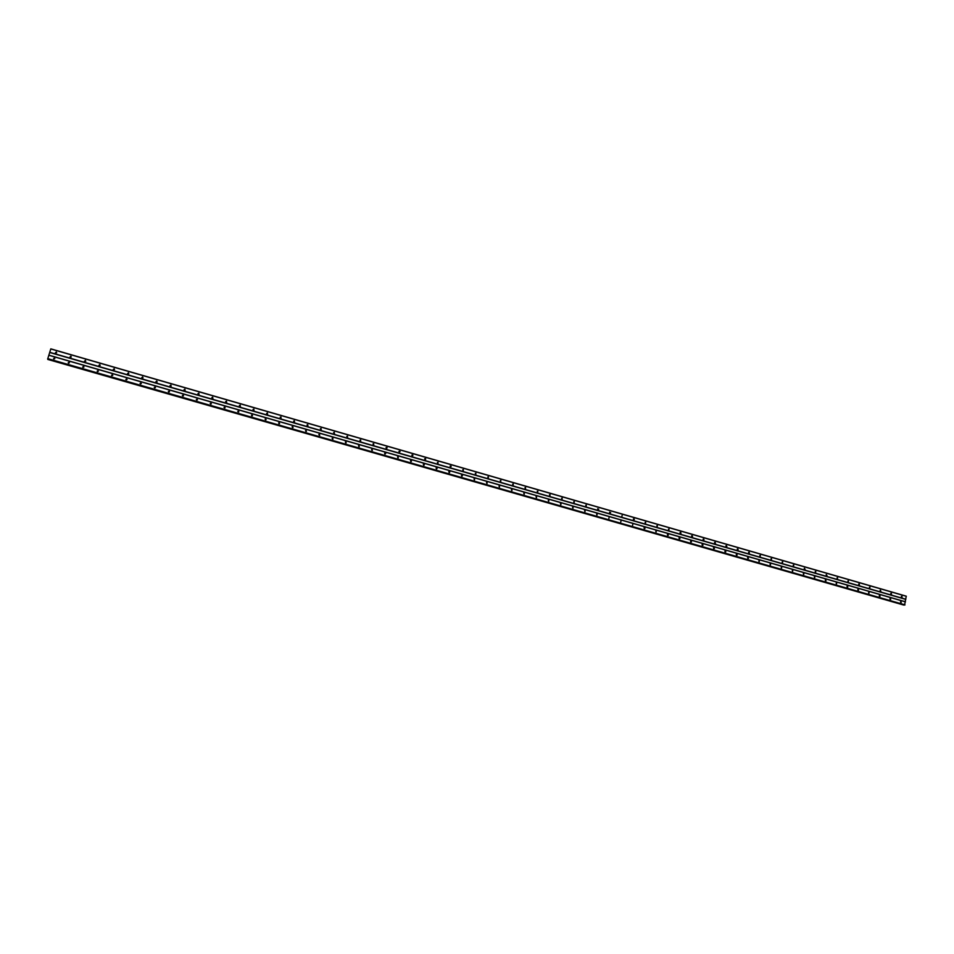 <?xml version="1.0" encoding="UTF-8"?>
<svg xmlns="http://www.w3.org/2000/svg" width="954" height="954" viewBox="0 0 954 954"><rect width="100%" height="100%" fill="white"/><g stroke="black" fill="none" stroke-linecap="round" stroke-linejoin="round"><path stroke-width="1.43" d="M901.733 597.264L901.9 596.19L902.079 597.216M891.131 594.199L891.298 593.138L891.489 594.151M880.482 591.134L880.28 590.121L880.852 591.063M869.786 588.046L869.965 586.972L869.786 588.046M859.041 584.945L859.22 583.86L859.435 584.862M848.261 581.833L848.428 580.747L848.261 581.833M837.421 578.696L837.6 577.623L837.421 578.696M826.534 575.56L826.283 574.582L826.951 575.453M815.598 572.4L815.777 571.315L815.598 572.4M804.604 569.228L804.341 568.262L805.057 569.109M793.573 566.044L793.764 564.959L793.573 566.044M782.483 562.848L782.685 561.751L782.483 562.848M771.357 559.628L771.547 558.543L771.357 559.628M760.171 556.409L760.362 555.311L760.171 556.409M748.938 553.165L749.129 552.068L748.938 553.165M737.645 549.909L737.847 548.812L737.645 549.909M726.304 546.63L726.507 545.533L726.304 546.63M714.916 543.339L715.13 542.242L714.916 543.339M703.48 540.047L703.682 538.938L703.48 540.047M691.984 536.72L692.187 535.623L691.984 536.72M680.429 533.393L680.643 532.284L680.429 533.393M668.826 530.042L669.052 528.933L668.826 530.042M657.175 526.68L657.401 525.571L657.175 526.68M645.464 523.305L645.691 522.184L645.464 523.305M633.706 519.906L633.933 518.785L634.338 519.525L633.706 519.906L633.373 518.988M621.889 516.496L622.115 515.375L621.901 516.496M609.678 512.155L610.035 513.073L609.582 512.381L610.667 512.632L610.011 513.061L609.678 512.143M598.086 509.627L597.657 508.959L598.742 509.174L598.086 509.627L597.753 508.709L598.146 509.603M586.102 506.169L586.34 505.048L586.102 506.169M585.756 505.25L586.185 506.121M574.058 502.686L574.296 501.565L574.058 502.686M573.724 501.768L574.129 502.71M561.954 499.192L562.204 498.071L561.954 499.192M561.62 498.274L562.109 499.109M549.802 495.686L550.053 494.566L549.802 495.686M549.468 494.768L549.909 495.71M537.591 492.169L537.841 491.036L537.591 492.169M537.245 491.25L537.71 492.181M525.32 488.627L525.571 487.494L525.32 488.627M524.974 487.709L525.463 488.651M512.99 485.061L513.252 483.928L512.99 485.061M512.644 484.155L513.157 485.085M500.6 481.496L500.862 480.351L500.6 481.496M500.254 480.577L500.778 481.508M488.162 477.894L488.424 476.761L488.162 477.894M487.804 476.988L488.353 477.918M475.652 474.293L475.915 473.148L475.652 474.293M475.295 473.387L475.867 474.305M463.084 470.656L463.358 469.523L463.084 470.656M462.714 469.762L463.322 470.68M450.455 467.019L450.729 465.874L450.455 467.019M450.085 466.124L450.813 466.685M437.767 463.358L438.041 462.213L437.767 463.358M437.397 462.463L438.041 463.37M425.019 459.673L425.293 458.528L425.019 459.673M424.637 458.791L425.424 459.291M412.211 455.976L412.486 454.831L412.211 455.976M411.818 455.106L412.629 455.583M398.939 451.397L400.024 451.469L399.332 452.268L399.619 451.111L400.06 451.612M386 447.676L387.085 447.724L386.394 448.523L386.692 447.378L387.133 447.855M373.396 444.779L373.694 443.622L373.396 444.779M372.99 443.932L373.789 444.755M360.338 441.01L360.636 439.842L360.338 441.01M359.92 440.176L360.743 440.986M347.208 437.218L347.506 436.061L347.208 437.218M346.791 436.395L347.65 437.182M334.019 433.414L334.317 432.245L334.019 433.414M333.59 432.603L334.472 433.366M320.759 429.586L321.069 428.418L320.759 429.586M320.329 428.787L321.248 429.527M307.438 425.734L307.748 424.578L307.438 425.734M306.997 424.959L307.951 425.663M294.047 421.871L294.357 420.702L294.047 421.871M293.605 421.108L294.583 421.787M280.595 417.995L280.905 416.815L280.595 417.995M280.142 417.244L281.156 417.888M267.072 414.084L267.394 412.915L267.072 414.084M266.619 413.368L267.657 413.976M253.478 410.16L253.812 408.992L253.478 410.16M253.013 409.457L254.086 410.029M239.824 406.225L240.158 405.045L239.824 406.225M239.359 405.545L240.456 406.07M226.098 402.266L226.432 401.085L226.098 402.266M225.621 401.598L226.742 402.099M212.301 398.283L212.635 397.102L212.301 398.283M211.824 397.639L212.969 398.092M198.444 394.276L198.778 393.096L198.444 394.276M197.955 393.668L199.136 394.074M184.504 390.258L184.849 389.077L184.504 390.258M184.027 389.661L185.219 390.031M170.504 386.215L170.849 385.022L170.504 386.215M170.015 385.654L171.231 385.965M156.42 382.149L156.766 380.968L156.42 382.149M155.943 381.612L157.172 381.874M142.277 378.07L142.623 376.878L142.277 378.07M141.8 377.557L143.04 377.772M128.051 373.968L128.408 372.775L128.051 373.968M127.574 373.479L128.838 373.646M113.764 369.842L114.122 368.638L113.764 369.842M113.287 369.377L114.552 369.496M99.395 365.692L99.753 364.5L99.395 365.692M98.93 365.251L100.206 365.334M84.954 361.53L85.323 360.326L84.954 361.53M84.489 361.113L85.777 361.137M70.441 357.333L70.811 356.128L70.441 357.333M69.988 356.939L71.276 356.927M55.845 353.123L56.226 351.919L55.845 353.123M55.404 352.753L56.691 352.706M900.922 602.499L900.743 601.473L901.268 602.451M890.309 599.446L890.476 598.373L890.666 599.398M879.648 596.381L879.826 595.308L880.017 596.322M868.951 593.305L869.118 592.231L868.951 593.305M858.195 590.216L858.361 589.131L858.576 590.144M847.39 587.104L847.569 586.03L847.784 587.032M836.539 583.991L836.718 582.906L836.539 583.991M825.639 580.855L825.401 579.865L826.057 580.759M814.692 577.707L814.871 576.621L814.692 577.707M803.697 574.546L803.876 573.461L803.697 574.546M792.643 571.374L792.834 570.277L792.643 571.374M781.553 568.179L781.743 567.093L781.553 568.179M770.403 564.971L770.593 563.886L770.403 564.971M759.205 561.751L759.408 560.666L759.205 561.751M747.96 558.519L748.163 557.422L747.96 558.519M736.655 555.276L736.858 554.179L736.655 555.276M725.302 552.008L725.505 550.911L725.302 552.008M713.902 548.729L714.105 547.632L713.902 548.729M702.442 545.438L702.657 544.34L702.442 545.438M690.934 542.134L691.149 541.025L690.934 542.134M679.379 538.807L679.594 537.698L679.379 538.807M667.764 535.468L667.979 534.359L667.764 535.468M656.09 532.117L656.316 530.996L656.09 532.117M644.367 528.743L644.594 527.634L644.999 528.385L644.367 528.743L644.045 527.824M632.597 525.356L632.824 524.247L632.574 525.356M620.768 521.957L620.994 520.836L620.78 521.957M608.879 518.535L609.105 517.414L608.902 518.547M596.93 515.112L597.168 513.979L596.93 515.112M596.608 514.182L597.001 515.077M584.933 511.654L585.172 510.533L584.933 511.654M584.599 510.736L585.029 511.606M572.877 508.196L573.115 507.063L572.877 508.196M572.543 507.266L573.008 508.112M560.773 504.714L561.012 503.581L560.773 504.714M560.427 503.784L560.916 504.606M548.598 501.208L548.848 500.075L548.598 501.208M548.264 500.29L548.705 501.232M536.375 497.702L536.625 496.569L536.375 497.702M536.029 496.772L536.494 497.714M524.08 494.16L524.342 493.027L524.08 494.16M523.746 493.242L524.223 494.184M511.738 490.618L512 489.474L511.738 490.618M511.392 489.7L511.893 490.642M499.336 487.053L499.598 485.908L499.336 487.053M498.99 486.135L499.514 487.077M486.874 483.463L487.136 482.33L486.874 483.463M486.528 482.557L487.077 483.487M474.353 479.862L474.615 478.729L474.353 479.862M473.995 478.956L474.567 479.886M461.772 476.249L462.046 475.104L461.772 476.249M461.414 475.342L462.01 476.273M449.131 472.612L449.406 471.467L449.131 472.612M448.762 471.717L449.489 472.254M436.431 468.963L436.705 467.818L436.431 468.963M436.05 468.068L436.801 468.581M423.659 465.29L423.946 464.145L423.659 465.29M423.29 464.407L424.065 464.896M410.84 461.605L411.114 460.46L410.84 461.605M410.447 460.722L411.257 461.187M397.949 457.896L398.235 456.751L397.949 457.896M397.556 457.026L398.283 457.896M384.593 453.317L385.678 453.365L384.999 454.176L385.285 453.019L385.726 453.484M371.977 450.431L372.263 449.274L371.977 450.431M371.571 449.584L372.358 450.419M358.895 446.675L359.193 445.518L358.895 446.675M358.489 445.828L359.312 446.651M345.753 442.894L346.052 441.738L345.753 442.894M345.336 442.072L346.183 442.859M332.541 439.102L332.851 437.934L332.541 439.102M332.123 438.28L333.006 439.055M319.268 435.286L319.578 434.118L319.268 435.286M318.839 434.487L319.757 435.227M305.936 431.446L306.246 430.278L305.936 431.446M305.495 430.659L306.437 431.375M292.532 427.595L292.842 426.426L292.532 427.595M292.079 426.832L293.057 427.511M279.057 423.719L279.367 422.55L279.057 423.719M278.604 422.968L279.605 423.624M265.51 419.832L265.832 418.651L265.51 419.832M265.057 419.092L266.094 419.712M251.904 415.92L252.226 414.74L251.904 415.92M251.439 415.205L252.512 415.789M238.238 411.985L238.56 410.804L238.238 411.985M237.761 411.293L238.858 411.83M224.488 408.038L224.822 406.857L224.488 408.038M224.011 407.37L225.132 407.859M210.679 404.067L211.013 402.886L210.679 404.067M210.202 403.423L211.347 403.876M196.786 400.072L197.132 398.891L196.786 400.072M196.309 399.452L197.49 399.857M182.834 396.065L183.18 394.873L182.834 396.065M182.357 395.469L183.55 395.827M168.81 392.034L169.156 390.842L168.81 392.034M168.333 391.462L169.55 391.772M154.715 387.98L155.073 386.787L154.715 387.98M154.238 387.431L155.466 387.694M140.548 383.902L140.906 382.709L140.548 383.902M140.071 383.389L141.323 383.603M126.31 379.811L126.667 378.619L126.31 379.811M125.833 379.322L127.097 379.489M112 375.697L112.357 374.493L112 375.697M111.523 375.232L112.799 375.351M97.606 371.559L97.976 370.355L97.606 371.559M97.141 371.118L98.429 371.189M83.153 367.409L83.523 366.205L83.153 367.409M82.688 366.992L83.976 367.016M68.616 363.224L68.986 362.019L68.616 363.224M68.163 362.83L69.451 362.818M54.008 359.026L54.378 357.822L54.008 359.026M53.567 358.656L54.855 358.597M737.251 549.158L737.418 549.766M725.922 545.867L726.101 546.511M714.534 542.552L714.737 543.243M703.098 539.237L703.313 539.964M691.602 535.898L691.841 536.661M680.059 532.547L680.321 533.346M668.468 529.184L668.742 530.007M656.817 525.809L657.211 526.536L656.841 525.773M645.119 522.41L645.524 523.138L645.131 522.387M633.361 519.012L633.683 519.894M585.78 505.226L586.161 506.18M573.807 501.792L574.177 502.627M561.656 498.238L562.049 499.216M549.611 494.804L549.981 495.567M537.424 491.286L537.794 492.014M525.189 487.756L525.547 488.436M512.894 484.203L513.24 484.847M736.261 554.512L736.428 555.145M724.921 551.233L725.1 551.901M713.52 547.93L713.723 548.633M702.072 544.627L702.287 545.366M690.565 541.3L690.803 542.075M679.009 537.961L679.26 538.76M667.406 534.598L667.669 535.433M655.744 531.235L656.137 531.962L655.768 531.199M644.033 527.848L644.332 528.731M596.62 514.17L596.977 515.112M584.623 510.712L584.993 511.666M572.567 507.23L572.949 508.208M548.419 500.325L548.777 501.077M536.076 496.712L536.577 497.535M523.973 493.301L524.318 493.969M511.666 489.76L511.988 490.38M461.855 475.474L462.463 475.545M47.712 358.931L904.607 605.015L47.712 358.931L50.812 348.854L906.252 596.178L904.595 605.003M47.772 359.419L903.998 604.836M411.52 460.818L411.15 461.605M424.351 464.526L423.958 465.302M437.123 468.211L436.705 468.974M449.823 471.884L449.382 472.635M560.523 503.807L560.857 504.726M667.43 534.562L667.717 535.456M679.045 537.901L679.32 538.783M690.613 541.228L690.875 542.111M702.12 544.543L703.015 545.187M713.568 547.834L714.463 548.502M724.968 551.114L725.851 551.794M736.321 554.381L737.192 555.073M747.626 557.637L747.829 558.472M758.871 560.88L759.074 561.691M770.069 564.1L770.26 564.911M781.207 567.308L781.398 568.107M792.309 570.504L792.476 571.291M803.351 573.688L803.518 574.451M814.346 576.86L814.501 577.611M825.293 580.008L825.448 580.747M836.193 583.156L836.336 583.872M847.033 586.281L847.176 586.984M857.837 589.393L857.968 590.085M868.593 592.494L868.712 593.161M879.29 595.582L879.409 596.226M889.951 598.647L890.07 599.279M900.564 601.712L900.671 602.32M412.903 455.201L412.533 455.976M425.711 458.91L425.317 459.685M451.147 466.291L450.717 467.031M668.492 529.136L668.79 530.03M680.095 532.487L680.381 533.369M691.65 535.826L691.912 536.697M703.146 539.141L703.396 540.012M714.582 542.456L715.476 543.112M725.97 545.748L726.853 546.415M737.311 549.015L738.181 549.707M748.592 552.283L748.807 553.105M759.825 555.526L760.04 556.349M771.011 558.77L771.214 559.569M782.149 561.989L782.34 562.777M793.227 565.185L793.406 565.961M804.258 568.381L804.437 569.144M815.241 571.553L815.408 572.305M826.176 574.725L826.331 575.453M837.063 577.874L837.218 578.589M847.903 581.01L848.046 581.702M858.683 584.122L858.827 584.814M869.428 587.235L869.559 587.902M880.125 590.335L880.244 590.979M890.774 593.412L890.881 594.044M901.363 596.477L901.482 597.085M49.715 352.3L905.847 599.255M49.68 352.479L905.751 599.386M50.765 348.949L906.3 596.286M47.843 359.014L903.963 604.872M47.7 358.787L904.893 604.979M47.736 358.621L904.988 604.848M48.785 355.258L905.441 601.867M48.833 355.162L905.394 601.759M47.772 359.288L903.82 605.074M668.372 535.158L667.776 535.337M679.975 538.521L679.379 538.7M691.519 541.86L690.911 542.039M748.473 558.34L747.864 558.484M681.025 533.095L680.429 533.286M692.568 536.458L691.948 536.637M704.04 539.785L703.42 539.964M749.45 552.974L748.842 553.129"/></g></svg>
